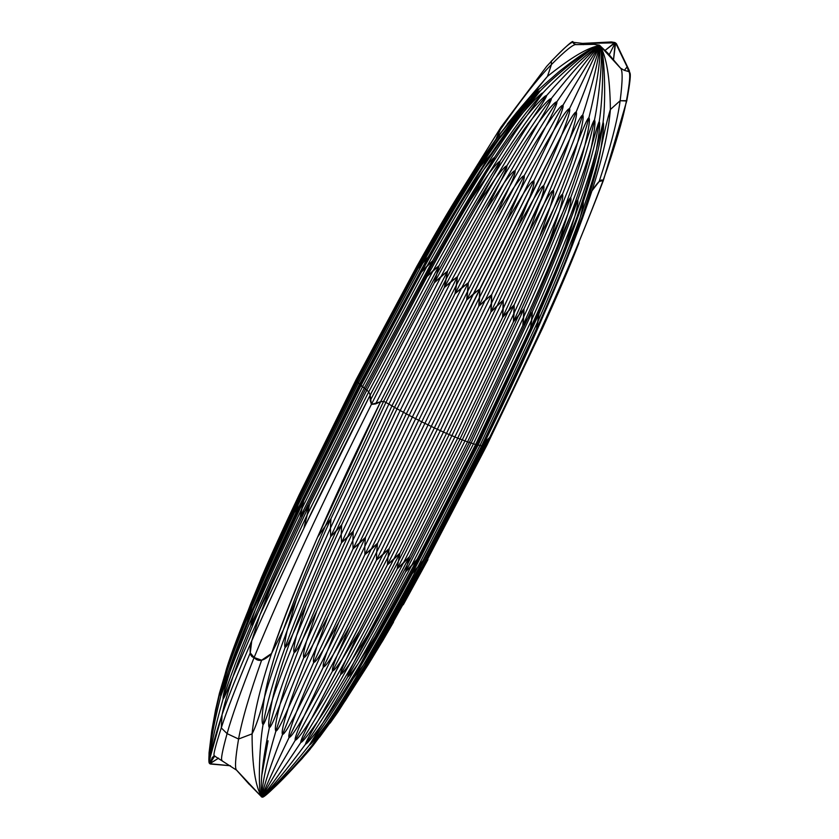 <?xml version="1.0" encoding="UTF-8"?>
<svg xmlns="http://www.w3.org/2000/svg" width="839" height="839" viewBox="0 0 839 839"><rect width="100%" height="100%" fill="white"/><g stroke="black" fill="none" stroke-linecap="round" stroke-linejoin="round"><path stroke-width="1.26" d="M356.753 379.228L356.124 379.679L356.753 379.228L356.124 379.679L357.299 382.081L368.761 391.782L370.167 395.106L371.404 404.408L380.549 401.776C332.968 498.293 296.628 582.193 271.542 653.487L283.278 630.005L296.282 599.791L287.19 630.55C284.861 640.702 284.169 646.292 285.124 647.33C286.183 647.456 288.773 642.957 292.895 633.833L306.067 605.422L296.503 635.847C293.975 645.852 293.21 651.368 294.216 652.406C295.401 652.553 298.233 648.148 302.711 639.203L316.702 611.17L306.539 641.216C303.749 651.054 302.869 656.486 303.886 657.493C305.144 657.65 308.186 653.319 312.999 644.52L327.776 616.843L316.911 646.47C313.817 656.129 312.769 661.436 313.755 662.401C315.044 662.537 318.254 658.269 323.372 649.596L338.851 622.192L327.22 651.4C323.791 660.87 322.533 666.051 323.445 666.942C324.724 667.047 328.059 662.81 333.44 654.221L349.527 627.037L337.058 655.804C333.282 665.096 331.783 670.141 332.58 670.948C333.807 670.99 337.215 666.753 342.805 658.227L359.375 631.19L346.067 659.538C341.924 668.641 340.173 673.549 340.823 674.262C341.945 674.231 345.385 669.962 351.111 661.457L368.017 634.473L353.89 662.443C349.391 671.378 347.367 676.15 347.839 676.748C348.835 676.622 352.233 672.301 358.043 663.785L375.127 636.77L353.366 678.321L363.329 665.117L380.424 637.997L357.194 678.919L366.758 665.421L383.717 638.101L345.595 700.187L329.287 723.847C318.778 737.859 312.989 745.105 311.919 745.567C290.399 771.576 273.671 788.712 261.747 796.987L262.25 796.956M479.698 165.629L493.395 145.567L471.203 178.55L417.948 268.7L428.184 257.017L421.409 272.109L432.641 260.793L427.093 276.482L439.017 265.711L434.35 282.764C452.609 248.774 467.113 222.639 477.852 204.359L495.786 178.004L477.852 204.359L493.038 176.242L477.852 204.359C467.113 222.639 452.609 248.774 434.35 282.764C414.948 318.904 393.973 359.449 371.404 404.408C323.571 499.729 284.473 584.101 254.123 657.514C258.339 662.422 264.138 661.08 271.542 653.487C260.646 685.893 254.165 712.689 252.078 733.873C252.13 765.493 255.36 786.531 261.747 796.987L263.782 796.19M471.203 178.55L462.488 192.53L480.432 166.542L490.7 154.428L482.289 168.356C465.372 194.375 446.285 226.278 425.027 264.075L421.409 272.109C439.657 239.283 454.402 213.788 465.655 195.634L482.289 168.356L465.655 195.634L483.767 169.614C490.007 161.528 493.563 157.512 494.423 157.596C494.632 158.34 492.084 163.123 486.788 171.943C470.123 198.172 451.225 230.243 430.113 268.165L427.093 276.482C445.194 243.541 459.782 217.93 470.847 199.63L486.788 171.943L470.847 199.63L488.948 173.484C495.188 165.346 498.827 161.34 499.866 161.476C500.275 162.315 497.999 167.234 493.038 176.242C476.783 202.598 458.063 235.14 436.888 273.871L434.35 282.764L447.512 271.165L444.313 287.536L457.423 276.713L455.032 293.692L468.298 282.774L466.662 299.995L479.856 288.857L478.786 306.193L491.644 294.72L490.909 312.056L503.232 300.152L502.592 317.362L514.15 304.945L513.363 321.893L523.997 308.899L522.823 325.49L532.377 311.867L530.605 328.007L538.995 313.744L536.415 329.349C551.663 295.024 563.053 267.851 570.562 247.841L580.158 217.584L570.562 247.841L591.935 190.862C597.84 181.822 601.553 178.424 603.052 180.658C574.809 256.126 537.002 341.735 489.619 437.497L487.417 442.027M602.465 180.909L603.052 180.658C615.134 146.133 622.905 119.568 626.397 100.974C622.905 119.568 615.134 146.133 603.052 180.658C574.809 256.126 537.002 341.735 489.619 437.497L489.42 438.283C531.706 354.236 569.691 268.302 603.367 180.479L599.151 181.528L591.935 190.862C567.479 262.764 531.507 347.01 483.998 443.6L489.619 437.497C467.313 482.719 446.495 523.421 427.156 559.623C408.95 593.676 394.466 619.832 383.717 638.101L345.595 700.187L329.287 723.847L310.199 749.049M456.217 198.833L500.935 127.213L496.017 139.064L500.432 129.542C520.883 99.977 537.904 78.3 551.464 64.509L547.458 76.38C571.296 57.209 588.758 46.942 599.854 45.6L594.369 44.341L576.246 44.624C573.824 43.754 565.559 50.382 551.464 64.509L547.458 76.38C571.296 57.209 588.758 46.942 599.854 45.6L598.375 45.505L599.854 45.6C595.459 43.104 555.838 74.64 540.421 90.769C555.838 74.64 595.459 43.104 599.854 45.6C595.187 43.67 557.851 76.349 542.938 92.909C557.851 76.349 595.187 43.67 599.854 45.6C586.943 53.109 569.199 69.752 546.609 95.531C569.199 69.752 586.943 53.109 599.854 45.6C588.317 54.231 572.125 71.881 551.296 98.541C572.125 71.881 588.317 54.231 599.854 45.6C590.058 55.437 575.711 74.178 556.823 101.823C575.711 74.178 590.058 55.437 599.854 45.6C592.082 56.653 579.791 76.538 562.969 105.253C579.791 76.538 592.082 56.653 599.854 45.6L569.503 108.692L599.854 45.6C596.539 58.845 588.653 80.984 576.173 112.007C588.653 80.984 596.539 58.845 599.854 45.6C598.731 59.716 593.026 82.872 582.727 115.079C593.026 82.872 598.731 59.716 599.854 45.6C600.734 60.366 597.085 84.435 588.905 117.785C597.085 84.435 600.734 60.366 599.854 45.6C603.965 48.295 599.161 98.09 594.473 120.029C599.161 98.09 603.965 48.295 599.854 45.6C604.426 47.833 602.958 99.432 599.214 121.707C602.958 99.432 604.426 47.833 599.854 45.6C604.489 47.173 606.188 99.642 603.063 122.452C606.188 99.642 604.489 47.173 599.854 45.6C606.482 56.286 609.995 77.587 610.383 109.51C609.995 77.587 606.482 56.286 599.854 45.6L607.782 53.077L620.388 68.022L599.854 45.6M500.233 136.086L471.445 178.162L462.488 192.53L480.432 166.542C463.589 192.613 444.513 224.537 423.223 262.313L428.184 257.017L359.543 384.052L360.906 385.615L421.409 272.109C439.657 239.283 454.402 213.788 465.655 195.634L483.767 169.614C467.187 195.917 448.32 228.009 427.177 265.9L432.641 260.793L364.241 388.048L366.811 390.166L427.093 276.482C445.194 243.541 459.782 217.93 470.847 199.63L488.948 173.484C472.766 200.049 454.193 232.372 433.239 270.441L439.017 265.711L370.167 395.106C321.253 490.763 281.778 572.659 251.763 640.797C248.984 651.347 249.77 656.916 254.123 657.514L261.632 660.188C249.623 693.916 241.936 720.187 238.57 739.023C235.298 758.519 234.658 768.912 236.671 770.223L261.747 796.987C272.864 788.429 288.731 771.156 309.329 745.168C288.731 771.156 272.864 788.429 261.747 796.987C273.671 788.712 290.399 771.576 311.919 745.567C325.092 728.881 340.183 706.669 357.194 678.919C340.183 706.669 325.092 728.881 311.919 745.567C312.989 745.105 318.778 737.859 329.287 723.847L313.325 745.189L345.595 700.187M298.925 495.335L293.493 510.5L300.278 497.17L295.727 513.279L303.749 500.579L300.184 517.055L309.423 504.952L366.811 390.166L427.093 276.482L433.239 270.441L368.761 391.782L370.167 395.106L370.272 400.476L371.404 404.408C323.571 499.729 284.473 584.101 254.123 657.514C240.877 690.906 231.868 716.275 227.086 733.622L238.57 739.023L252.078 733.873C252.13 765.493 255.36 786.531 261.747 796.987C271.637 787.989 286.246 770.359 305.595 744.109C286.246 770.359 271.637 787.989 261.747 796.987C270.032 787.422 283.068 769.237 300.844 742.421C283.068 769.237 270.032 787.422 261.747 796.987L295.276 740.187L261.747 796.987C266.11 786.028 275.234 766.196 289.098 737.481C275.234 766.196 266.11 786.028 261.747 796.987C263.991 785.273 270.924 764.413 282.554 734.408C270.924 764.413 263.991 785.273 261.747 796.987C261.915 784.507 266.634 762.546 275.884 731.084C266.634 762.546 261.915 784.507 261.747 796.987C259.996 783.773 262.534 760.669 269.35 727.644C262.534 760.669 259.996 783.773 261.747 796.987C257.825 796.117 259.02 746.437 263.068 724.529C259.02 746.437 257.825 796.117 261.747 796.987L248.48 783.427M628.317 71.493L628.642 71.546C630.624 72.574 629.879 82.379 626.397 100.974L626.806 100.69C632.795 67.372 629.25 74.912 629.376 70.759L616.413 43.68L615.207 42.82L583 43.492L611.484 41.95L614.819 42.527L605.37 50.204L615.134 42.726M616.413 43.68L627.509 67.288L628.642 71.546L624.206 70.298L628.642 71.546C630.624 72.574 629.879 82.379 626.397 100.974L620.147 100.732C617.514 120.25 610.519 147.182 599.151 181.528C610.519 147.182 617.514 120.25 620.147 100.732L626.806 100.69L603.367 180.479M427.942 559.561L423.433 567.206C402.71 605.506 384.304 637.997 368.216 664.666L363.507 672.018L368.216 664.666C384.304 637.997 402.71 605.506 423.433 567.206L487.113 444.838L542.613 328.08L545.811 319.607L486.767 444.722L486.977 443.002L486.767 444.722L545.811 319.607L558.847 289.906L542.592 328.122C558.113 293.734 569.775 266.519 577.578 246.456L542.697 327.892M500.935 127.213L546.671 66.375L551.328 61.362C564.154 47.666 571.558 41.321 573.551 42.338L583 43.492L583.357 44.656L583 43.492L573.551 42.338L574.191 43.806L575.984 44.54M573.551 42.338L573.866 43.618L573.551 42.338L572.859 42.286L574.191 43.806L576.246 44.624C573.824 43.754 565.559 50.382 551.464 64.509L551.328 61.362L551.464 64.509C537.904 78.3 520.883 99.977 500.432 129.542L501.24 127.025M582.276 43.418L611.484 41.95M609.198 54.818L615.218 42.779L609.198 54.818M620.598 68.169L624.206 70.298L628.642 71.546L627.142 66.889L615.585 42.925L613.466 60.209L615.218 42.779M624.321 70.361L627.142 66.889L624.321 70.361M479.929 162.514L461.45 190.422L479.1 164.402C495.618 139.599 509.64 120.491 521.176 107.077L547.458 76.38L497.653 136.841L547.458 76.38L521.176 107.077C532.597 94.66 538.659 88.609 539.351 88.913L558.554 72.049C566.765 65.526 586.566 49.784 598.606 45.463M594.369 44.341L576.246 44.624M462.897 188.135L479.793 162.21L497.842 136.579L521.176 107.077C532.597 94.66 538.659 88.609 539.351 88.913L490.479 149.699L539.351 88.913L521.019 109.972C532.723 97.125 539.194 90.727 540.421 90.769C525.434 106.228 508.853 127.444 490.7 154.428C508.853 127.444 525.434 106.228 540.421 90.769C539.194 90.727 532.723 97.125 521.019 109.972L539.351 88.913M456.406 198.539L416.815 266.403C435.168 233.714 450.05 208.387 461.45 190.422L479.1 164.402C495.618 139.599 509.64 120.491 521.176 107.077L507.207 124.141M436.92 231.124L416.878 266.267L356.135 379.637L299.093 494.968L356.124 379.679L356.575 380.35L421.566 259.786L425.95 254.238L416.815 266.403L356.124 379.679L416.815 266.403L421.566 259.786C442.919 222.094 462.1 190.296 479.1 164.402L488.833 152.111L479.1 164.402C462.1 190.296 442.919 222.094 421.566 259.786L356.575 380.35L295.999 503.127C277.583 542.267 262.471 576.057 250.662 604.489L245.334 619.885L248.627 612.113M378.358 341.012L419.458 265.627L417.948 268.7L423.223 262.313C444.513 224.537 463.589 192.613 480.432 166.542C496.95 141.351 510.479 122.494 521.019 109.972L493.395 145.567L521.019 109.972C510.479 122.494 496.95 141.351 480.432 166.542L490.7 154.428C471.812 182.703 450.973 216.892 428.184 257.017L425.027 264.075L360.162 384.807L299.46 507.417C280.95 546.451 265.753 580.137 253.85 608.453L266.792 580.189L255.329 609.712C251.983 619.318 250.515 624.541 250.924 625.37C251.574 625.359 254.06 620.923 258.36 612.04L271.983 584.185L259.943 615.018L251.763 640.797C238.36 671.578 228.46 696.181 222.083 714.608L209.928 758.267L209.719 763.658L214.207 755.792L209.687 763.553C209.582 752.122 214.05 730.559 223.111 698.866C214.05 730.559 209.582 752.122 209.687 763.553C209.456 757.061 213.588 740.743 222.083 714.608L221.265 727.906C215.508 745.808 213.148 755.1 214.197 755.792L211.868 758.12M356.124 379.679L299.145 494.863L295.999 503.127L356.575 380.35L357.173 381.116L417.298 269.466L357.173 381.116L358.337 383.014L423.223 262.313L358.337 383.014L297.667 505.655L295.727 513.279L299.46 507.417L360.162 384.807L425.027 264.075C446.285 226.278 465.372 194.375 482.289 168.356C498.859 143.228 512.545 124.518 523.337 112.248C513.195 125.063 500.002 144.193 483.767 169.614C500.002 144.193 513.195 125.063 523.337 112.248C534.957 99.233 541.491 92.783 542.938 92.909C528.444 108.787 512.272 130.349 494.423 157.596C512.272 130.349 528.444 108.787 542.938 92.909C541.491 92.783 534.957 99.233 523.337 112.248L540.421 90.769L523.337 112.248C512.545 124.518 498.859 143.228 482.289 168.356L490.7 154.428C471.812 182.703 450.973 216.892 428.184 257.017L359.543 384.052L295.727 513.279C276.146 554.852 259.964 591.159 247.201 622.213L253.85 608.453C242.408 635.952 234.343 657.283 229.645 672.459L220.709 696.412C212.529 728.556 208.859 750.936 209.687 763.553C208.859 750.936 212.529 728.556 220.709 696.412C226.194 676.643 235.035 651.903 247.201 622.213C235.035 651.903 226.194 676.643 220.709 696.412L229.645 672.459C224.737 688.578 222.566 697.377 223.111 698.866C229.194 679.254 238.465 654.756 250.924 625.37C238.465 654.756 229.194 679.254 223.111 698.866C223.677 699.118 226.939 691.797 232.906 676.905C227.338 693.853 223.719 706.417 222.083 714.608L221.265 727.906C215.508 745.808 213.148 755.1 214.197 755.792L236.671 770.223C234.658 768.912 235.298 758.519 238.57 739.023L252.078 733.873C255.748 726.994 259.901 714.765 264.505 697.199C261.904 714.251 261.422 723.365 263.068 724.529C266.802 703.407 274.154 677.681 285.124 647.33C274.154 677.681 266.802 703.407 263.068 724.529C264.275 724.172 267.368 715.95 272.339 699.873C268.879 716.852 267.882 726.113 269.35 727.644C274.175 707.455 282.47 682.369 294.216 652.406C282.47 682.369 274.175 707.455 269.35 727.644C270.661 727.623 274.259 719.768 280.132 704.099C275.884 720.628 274.468 729.615 275.884 731.084C281.998 711.566 291.332 687.036 303.886 657.493C291.332 687.036 281.998 711.566 275.884 731.084C277.363 731.105 281.495 723.491 288.249 708.252C283.152 724.319 281.254 733.034 282.554 734.408C289.969 715.541 300.372 691.535 313.755 662.401C300.372 691.535 289.969 715.541 282.554 734.408C284.148 734.44 288.763 727.035 296.387 712.185C290.388 727.791 287.966 736.223 289.098 737.481L323.445 666.942L289.098 737.481C290.755 737.491 295.789 730.245 304.211 715.73C297.331 730.926 294.353 739.075 295.276 740.187L332.58 670.948L295.276 740.187C296.933 740.155 302.313 733.024 311.426 718.771C303.697 733.58 300.173 741.456 300.844 742.421C311.856 725.127 325.175 702.4 340.823 674.262C325.175 702.4 311.856 725.127 300.844 742.421C302.439 742.316 308.081 735.237 317.771 721.183C309.255 735.656 305.197 743.302 305.595 744.109C317.53 727.14 331.604 704.687 347.839 676.748C331.604 704.687 317.53 727.14 305.595 744.109C307.064 743.899 312.853 736.82 322.984 722.872L309.329 745.168C321.998 728.409 336.67 706.123 353.366 678.321C336.67 706.123 321.998 728.409 309.329 745.168C310.619 744.843 316.471 737.712 326.874 723.774L311.919 745.567L326.874 723.774C316.471 737.712 310.619 744.843 309.329 745.168L322.984 722.872C312.853 736.82 307.064 743.899 305.595 744.109C305.197 743.302 309.255 735.656 317.771 721.183C308.081 735.237 302.439 742.316 300.844 742.421C300.173 741.456 303.697 733.58 311.426 718.771C302.313 733.024 296.933 740.155 295.276 740.187C294.353 739.075 297.331 730.926 304.211 715.73C295.789 730.245 290.755 737.491 289.098 737.481C287.966 736.223 290.388 727.791 296.387 712.185C288.763 727.035 284.148 734.44 282.554 734.408C281.254 733.034 283.152 724.319 288.249 708.252C281.495 723.491 277.363 731.105 275.884 731.084C274.468 729.615 275.884 720.628 280.132 704.099C274.259 719.768 270.661 727.623 269.35 727.644C267.882 726.113 268.879 716.852 272.339 699.873C267.368 715.95 264.275 724.172 263.068 724.529C261.422 723.365 261.904 714.251 264.505 697.199C259.901 714.765 255.748 726.994 252.078 733.873C254.165 712.689 260.646 685.893 271.542 653.487C282.995 619.874 298.348 581.07 317.614 537.096L325.312 526.105C307.703 565.968 293.692 600.598 283.278 630.005C273.378 658.678 267.117 681.079 264.505 697.199C269.172 680.523 276.734 658.311 287.19 630.55C284.861 640.702 284.169 646.292 285.124 647.33C296.723 615.595 311.898 578.7 330.671 536.635L335.978 531.318C318.159 570.772 303.802 604.94 292.895 633.833C282.512 661.94 275.653 683.953 272.339 699.873C277.227 684.823 285.281 663.481 296.503 635.847C293.975 645.852 293.21 651.368 294.216 652.406C306.592 621.101 322.365 584.531 341.536 542.697L347.252 537.505C329.077 576.76 314.226 610.656 302.711 639.203C291.689 666.953 284.159 688.578 280.132 704.099L306.539 641.216C303.749 651.054 302.869 656.486 303.886 657.493C317.09 626.628 333.492 590.383 353.093 548.779L359.102 543.651C340.55 582.706 325.186 616.329 312.999 644.52C301.295 671.913 293.052 693.15 288.249 708.252L316.911 646.47C313.817 656.129 312.769 661.436 313.755 662.401L364.892 554.642L371.079 549.514L323.372 649.596C310.975 676.633 301.977 697.492 296.387 712.185L327.22 651.4C323.791 660.87 322.533 666.051 323.445 666.942L376.47 560.074L382.71 554.883L333.44 654.221L304.211 715.73L337.058 655.804C333.282 665.096 331.783 670.141 332.58 670.948L387.398 564.867L393.564 559.54L311.426 718.771C320.026 705.4 331.573 685.652 346.067 659.538C341.924 668.641 340.173 673.549 340.823 674.262C357.173 644.824 375.987 609.68 397.235 568.821L403.213 563.315L351.111 661.457L317.771 721.183C326.864 707.969 338.914 688.389 353.89 662.443C349.391 671.378 347.367 676.15 347.839 676.748C364.797 647.53 384.063 612.543 405.625 571.799L411.299 566.052C391.047 604.384 373.303 636.958 358.043 663.785L322.984 722.872C332.454 709.742 344.871 690.256 360.235 664.404L353.366 678.321C370.796 649.229 390.418 614.347 412.232 573.677L417.486 567.657C397.036 605.926 378.987 638.416 363.329 665.117C348.07 690.99 335.915 710.539 326.874 723.774C336.575 710.643 349.234 691.179 364.839 665.358L357.194 678.919C374.928 649.921 394.844 614.987 416.941 574.117L421.933 567.29C401.032 606.178 382.636 638.888 366.758 665.421C351.216 691.242 338.725 710.717 329.287 723.847C338.725 710.717 351.216 691.242 366.758 665.421L357.194 678.919C374.928 649.921 394.844 614.987 416.941 574.117L426.506 560.997L378.053 647.865M253.347 600.724L263.624 577.085L252.004 606.639C263.96 578.375 279.177 544.71 297.667 505.655C279.177 544.71 263.96 578.375 252.004 606.639L247.201 622.213C259.964 591.159 276.146 554.852 295.727 513.279L359.543 384.052L358.337 383.014L297.667 505.655L300.278 497.17L263.624 577.085L300.278 497.17L357.299 382.081L417.948 268.7C436.27 235.958 451.12 210.568 462.488 192.53C451.12 210.568 436.27 235.958 417.948 268.7L357.299 382.081L296.587 504.312L245.334 619.885C257.94 588.642 273.996 552.177 293.493 510.5L357.173 381.116L293.493 510.5C273.996 552.177 257.94 588.642 245.334 619.885L250.662 604.489C239.314 632.103 231.281 653.487 226.572 668.641L228.439 662.841L226.572 668.641C231.281 653.487 239.314 632.103 250.662 604.489L262.597 574.977C270.924 555.449 283.11 528.738 299.145 494.863L261.411 577.714L228.439 662.841L250.683 603.944L262.597 574.977L250.662 604.489C262.471 576.057 277.583 542.267 295.999 503.127L293.493 510.5L357.162 381.567L380.14 337.645L357.162 381.567L290.693 516.866L250.053 608.653L263.624 577.085L252.004 606.639L247.201 622.213L253.85 608.453C242.408 635.952 234.343 657.283 229.645 672.459C234.983 657.828 243.541 636.916 255.329 609.712C267.568 581.668 282.984 548.182 301.61 509.242C282.984 548.182 267.568 581.668 255.329 609.712L266.792 580.189L303.749 500.579L301.61 509.242L362.49 386.789L364.241 388.048L432.641 260.793C455.262 220.531 475.849 186.132 494.423 157.596C493.563 157.512 490.007 161.528 483.767 169.614C467.187 195.917 448.32 228.009 427.177 265.9L362.49 386.789L360.906 385.615L303.749 500.579L253.85 608.453C265.753 580.137 280.95 546.451 299.46 507.417L303.749 500.579L360.906 385.615L421.409 272.109L427.177 265.9L362.49 386.789L301.61 509.242L300.184 517.055C280.425 558.491 264.012 594.589 250.924 625.37C251.574 625.359 254.06 620.923 258.36 612.04L271.983 584.185L259.943 615.018L307.336 514.569L368.761 391.782L307.336 514.569L309.423 504.952L271.983 584.185L309.423 504.952L303.875 528.266L370.167 395.106L439.017 265.711C461.492 225.051 481.775 190.306 499.866 161.476C481.775 190.306 461.492 225.051 439.017 265.711L436.888 273.871C458.063 235.14 476.783 202.598 493.038 176.242C509 150.621 522.089 131.419 532.293 118.645C523.284 132.195 511.119 151.974 495.786 178.004C511.119 151.974 523.284 132.195 532.293 118.645C522.089 131.419 509 150.621 493.038 176.242C497.999 167.234 500.275 162.315 499.866 161.476C498.827 161.34 495.188 165.346 488.948 173.484C472.766 200.049 454.193 232.372 433.239 270.441L368.761 391.782L366.811 390.166L309.423 504.952L304.557 511.507L365.479 389.086L430.113 268.165C451.225 230.243 470.123 198.172 486.788 171.943C503.127 146.594 516.572 127.675 527.154 115.174C517.516 128.336 504.784 147.779 488.948 173.484C504.784 147.779 517.516 128.336 527.154 115.174C538.502 101.907 544.993 95.363 546.609 95.531C532.838 111.923 517.254 133.904 499.866 161.476C517.254 133.904 532.838 111.923 546.609 95.531C544.993 95.363 538.502 101.907 527.154 115.174L542.938 92.909L527.154 115.174C516.572 127.675 503.127 146.594 486.788 171.943C492.084 163.123 494.632 158.34 494.423 157.596C475.849 186.132 455.262 220.531 432.641 260.793L430.113 268.165L365.479 389.086L304.557 511.507C285.889 550.415 270.494 583.923 258.36 612.04C246.76 639.066 238.276 660.692 232.906 676.905C226.939 691.797 223.677 699.118 223.111 698.866C222.566 697.377 224.737 688.578 229.645 672.459C234.983 657.828 243.541 636.916 255.329 609.712C251.983 619.318 250.515 624.541 250.924 625.37C264.012 594.589 280.425 558.491 300.184 517.055L304.557 511.507C285.889 550.415 270.494 583.923 258.36 612.04C246.76 639.066 238.276 660.692 232.906 676.905C227.338 693.853 223.719 706.417 222.083 714.608C228.46 696.181 238.36 671.578 251.763 640.797C265.785 608.82 283.152 571.317 303.875 528.266L307.336 514.569L259.943 615.018L232.906 676.905L259.943 615.018L251.763 640.797L250.263 652.889C236.535 685.505 226.866 710.518 221.265 727.906L227.086 733.622L238.57 739.023C241.936 720.187 249.623 693.916 261.632 660.188L271.542 653.487L283.278 630.005C273.378 658.678 267.117 681.079 264.505 697.199C269.172 680.523 276.734 658.311 287.19 630.55C298.275 601.762 312.685 567.625 330.44 528.13L330.671 536.635L341.641 524.91C325.983 558.963 314.122 585.79 306.067 605.422L296.503 635.847C285.281 663.481 277.227 684.823 272.339 699.873C275.653 683.953 282.512 661.94 292.895 633.833C288.773 642.957 286.183 647.456 285.124 647.33C296.723 615.595 311.898 578.7 330.671 536.635L330.44 528.13C312.685 567.625 298.275 601.762 287.19 630.55L296.282 599.791L283.278 630.005C293.692 600.598 307.703 565.968 325.312 526.105L330.933 518.754C315.527 552.953 303.98 579.969 296.282 599.791C303.98 579.969 315.527 552.953 330.933 518.754L330.44 528.13L388.866 404.104L391.97 405.845L330.671 536.635L391.97 405.845L394.508 407.355L335.978 531.318C318.159 570.772 303.802 604.94 292.895 633.833L306.067 605.422C314.122 585.79 325.983 558.963 341.641 524.91L341.232 534.244C323.13 573.54 308.228 607.405 296.503 635.847C308.228 607.405 323.13 573.54 341.232 534.244L341.536 542.697L353.282 531.213L316.702 611.17L306.539 641.216L280.132 704.099C284.159 688.578 291.689 666.953 302.711 639.203C298.233 648.148 295.401 652.553 294.216 652.406C306.592 621.101 322.365 584.531 341.536 542.697L341.232 534.244L400.193 410.512L403.454 412.253L341.536 542.697L403.454 412.253L406.317 413.837L347.252 537.505C329.077 576.76 314.226 610.656 302.711 639.203L316.702 611.17L353.282 531.213L352.831 540.442L306.539 641.216L352.831 540.442L353.093 548.779L365.395 537.411L327.776 616.843L316.911 646.47L288.249 708.252C293.052 693.15 301.295 671.913 312.999 644.52C308.186 653.319 305.144 657.65 303.886 657.493C317.09 626.628 333.492 590.383 353.093 548.779L352.831 540.442L412.358 417.014L415.662 418.671L353.093 548.779L415.662 418.671L418.734 420.276L359.102 543.651C340.55 582.706 325.186 616.329 312.999 644.52L327.776 616.843L365.395 537.411L364.797 546.483L316.911 646.47L364.797 546.483L364.892 554.642L377.529 543.273L338.851 622.192L327.22 651.4L296.387 712.185C301.977 697.492 310.975 676.633 323.372 649.596C318.254 658.269 315.044 662.537 313.755 662.401L364.892 554.642L364.797 546.483L424.901 423.349L428.121 424.88L364.892 554.642L428.121 424.88L431.288 426.432L371.079 549.514L323.372 649.596L338.851 622.192L377.529 543.273L376.669 552.135L327.22 651.4L376.669 552.135L376.47 560.074L389.202 548.58L349.527 627.037L337.058 655.804L304.211 715.73L333.44 654.221C328.059 662.81 324.724 667.047 323.445 666.942L376.47 560.074L376.669 552.135L437.339 429.274L440.36 430.617L376.47 560.074L440.36 430.617L443.495 432.064L333.44 654.221L349.527 627.037L389.202 548.58L387.985 557.19L337.058 655.804L387.985 557.19L387.398 564.867L399.983 553.121L359.375 631.19L346.067 659.538C331.573 685.652 320.026 705.4 311.426 718.771L342.805 658.227C337.215 666.753 333.807 670.99 332.58 670.948L387.398 564.867L387.985 557.19L449.201 434.56L451.896 435.672L387.398 564.867L451.896 435.672L454.874 436.951L393.564 559.54L342.805 658.227L359.375 631.19L399.983 553.121L398.315 561.448L346.067 659.538L398.315 561.448L397.235 568.821L409.442 556.708L353.89 662.443C338.914 688.389 326.864 707.969 317.771 721.183L351.111 661.457C345.385 669.962 341.945 674.231 340.823 674.262C357.173 644.824 375.987 609.68 397.235 568.821L398.315 561.448L460.013 439.017L462.299 439.846L397.235 568.821L462.299 439.846L464.995 440.915L403.213 563.315L351.111 661.457L368.017 634.473L409.442 556.708L407.261 564.752C387.073 603.094 369.286 635.658 353.89 662.443C369.286 635.658 387.073 603.094 407.261 564.752L405.625 571.799L417.224 559.235L360.235 664.404C344.871 690.256 332.454 709.742 322.984 722.872L358.043 663.785C352.233 672.301 348.835 676.622 347.839 676.748C364.797 647.53 384.063 612.543 405.625 571.799L407.261 564.752L469.379 442.468L471.161 442.992L405.625 571.799L471.161 442.992L473.479 443.8L411.299 566.052C391.047 604.384 373.303 636.958 358.043 663.785L375.127 636.77L417.224 559.235L414.487 566.965C394.068 605.234 375.987 637.724 360.235 664.404C375.987 637.724 394.068 605.234 414.487 566.965L412.232 573.677L423.024 560.578L364.839 665.358C349.234 691.179 336.575 710.643 326.874 723.774C335.915 710.539 348.07 690.99 363.329 665.117L353.366 678.321C370.796 649.229 390.418 614.347 412.232 573.677L414.487 566.965L476.93 444.775L478.146 444.974L412.232 573.677L478.146 444.974L479.992 445.488L417.486 567.657C397.036 605.926 378.987 638.416 363.329 665.117L380.424 637.997L423.024 560.578L419.71 567.961C399.133 606.24 380.843 638.71 364.839 665.358C380.843 638.71 399.133 606.24 419.71 567.961L482.509 445.593L416.941 574.117L483.998 443.6L487.239 439.804L421.933 567.29C401.032 606.178 382.636 638.888 366.758 665.421L383.717 638.101C394.466 619.832 408.95 593.676 427.156 559.623L489.42 438.283M495.786 178.004C501.963 169.782 505.634 165.755 506.798 165.933C523.609 137.995 538.449 115.53 551.296 98.541C549.555 98.352 543.221 105.053 532.293 118.645C542.057 104.309 546.829 96.6 546.609 95.531C546.829 96.6 542.057 104.309 532.293 118.645C543.221 105.053 549.555 98.352 551.296 98.541C551.8 99.736 547.552 107.728 538.575 122.515C548.937 108.546 555.019 101.645 556.823 101.823C545.056 119.453 531.108 142.441 514.978 170.789C531.108 142.441 545.056 119.453 556.823 101.823C555.019 101.645 548.937 108.546 538.575 122.515C547.552 107.728 551.8 99.736 551.296 98.541C538.449 115.53 523.609 137.995 506.798 165.933C489.273 195.12 469.515 230.201 447.512 271.165L380.549 401.776L383.622 401.336L325.312 526.105L330.933 518.754L330.44 528.13L388.866 404.104L397.046 408.824L341.641 524.91L341.232 534.244L400.193 410.512L409.149 415.378L353.282 531.213L352.831 540.442L412.358 417.014L421.744 421.828L365.395 537.411L364.797 546.483L424.901 423.349L434.361 427.921L377.529 543.273L376.669 552.135L437.339 429.274L446.495 433.438L389.202 548.58L387.985 557.19L449.201 434.56L457.706 438.147L399.983 553.121L398.315 561.448L460.013 439.017L467.533 441.891L409.442 556.708L407.261 564.752L469.379 442.468L475.629 444.513L417.224 559.235L414.487 566.965L476.93 444.775L481.659 445.908L419.71 567.961L483.998 443.6L546.609 307.965L482.509 445.593L481.659 445.908L482.509 445.593L546.609 307.965C565.696 263.813 580.798 224.779 591.935 190.862C602.486 158.131 608.632 131.02 610.383 109.51C607.814 117.47 604.636 130.632 600.85 149.006C603.43 131.933 604.164 123.081 603.063 122.452C600.242 144.444 593.624 170.894 583.22 201.78C593.624 170.894 600.242 144.444 603.063 122.452L596.403 149.636C599.403 132.216 600.336 122.903 599.214 121.707C595.753 143.228 588.579 169.394 577.683 200.206C588.579 169.394 595.753 143.228 599.214 121.707C598.48 122.295 595.795 131.052 591.191 147.947C594.62 130.632 595.711 121.319 594.473 120.029C590.079 141.225 582.14 167.118 570.667 197.71C582.14 167.118 590.079 141.225 594.473 120.029C593.446 120.459 590.247 128.965 584.846 145.546C588.863 128.409 590.216 119.159 588.905 117.785C583.42 138.54 574.6 164.087 562.434 194.407C574.6 164.087 583.42 138.54 588.905 117.785C587.636 118.068 583.871 126.311 577.631 142.504C582.339 125.64 584.038 116.495 582.727 115.079C576.036 135.31 566.22 160.417 553.3 190.401C566.22 160.417 576.036 135.31 582.727 115.079C581.238 115.226 576.938 123.186 569.796 138.949C575.302 122.421 577.431 113.443 576.173 112.007C568.202 131.629 557.348 156.253 543.609 185.859C557.348 156.253 568.202 131.629 576.173 112.007C574.526 112.038 569.691 119.704 561.669 135.016C568.034 118.876 570.646 110.108 569.503 108.692L533.74 180.951L569.503 108.692C567.741 108.619 562.424 116.013 553.551 130.863C560.798 115.153 563.944 106.616 562.969 105.253L524.071 175.854L562.969 105.253C561.155 105.116 555.418 112.237 545.749 126.637C553.887 111.388 557.578 103.113 556.823 101.823C557.578 103.113 553.887 111.388 545.749 126.637C555.418 112.237 561.155 105.116 562.969 105.253C563.944 106.616 560.798 115.153 553.551 130.863C562.424 116.013 567.741 108.619 569.503 108.692C570.646 110.108 568.034 118.876 561.669 135.016C569.691 119.704 574.526 112.038 576.173 112.007C577.431 113.443 575.302 122.421 569.796 138.949C576.938 123.186 581.238 115.226 582.727 115.079C584.038 116.495 582.339 125.64 577.631 142.504C583.871 126.311 587.636 118.068 588.905 117.785C590.216 119.159 588.863 128.409 584.846 145.546C590.247 128.965 593.446 120.459 594.473 120.029C595.711 121.319 594.62 130.632 591.191 147.947C595.795 131.052 598.48 122.295 599.214 121.707C600.336 122.903 599.403 132.216 596.403 149.636L603.063 122.452C604.164 123.081 603.43 131.933 600.85 149.006C604.636 130.632 607.814 117.47 610.383 109.51L620.147 100.732C622.706 80.554 622.79 69.647 620.388 68.022L620.388 68.022C622.79 69.647 622.706 80.554 620.147 100.732L610.383 109.51C608.632 131.02 602.486 158.131 591.935 190.862L582.287 216.378C592.051 187.569 598.238 165.115 600.85 149.006C597.011 166.468 590.111 189.331 580.158 217.584C582.706 207.653 583.724 202.388 583.22 201.78C572.198 234.071 557.453 271.396 538.995 313.744L478.146 444.974L538.995 313.744L538.051 321.106L479.992 445.488L417.486 567.657L423.024 560.578L481.659 445.908L479.992 445.488L538.051 321.106L536.415 329.349L481.659 445.908L544.836 310.975C556.247 284.61 566.105 260.352 574.4 238.203L582.287 216.378C592.051 187.569 598.238 165.115 600.85 149.006C597.011 166.468 590.111 189.331 580.158 217.584C569.587 246.865 555.544 281.369 538.051 321.106C555.544 281.369 569.587 246.865 580.158 217.584C582.706 207.653 583.724 202.388 583.22 201.78C572.198 234.071 557.453 271.396 538.995 313.744L535.041 320.404L476.93 444.775L475.629 444.513L476.93 444.775L535.041 320.404C552.586 280.677 566.587 246.163 577.064 216.861C587.017 188.335 593.456 165.923 596.403 149.636C592.502 165.661 585.328 187.852 574.872 216.242C577.431 206.258 578.365 200.92 577.683 200.206C566.199 232.361 551.097 269.581 532.377 311.867L471.161 442.992L532.377 311.867L531.853 319.502L473.479 443.8L411.299 566.052L417.224 559.235L475.629 444.513L473.479 443.8L531.853 319.502L530.605 328.007L475.629 444.513L530.605 328.007L535.041 320.404C552.586 280.677 566.587 246.163 577.064 216.861C587.017 188.335 593.456 165.923 596.403 149.636C592.502 165.661 585.328 187.852 574.872 216.242C563.902 245.408 549.566 279.827 531.853 319.502C549.566 279.827 563.902 245.408 574.872 216.242L565.255 246.614L574.872 216.242C577.431 206.258 578.365 200.92 577.683 200.206C566.199 232.361 551.097 269.581 532.377 311.867L527.825 318.201L469.379 442.468L467.533 441.891L469.379 442.468L527.825 318.201C545.581 278.538 559.886 244.107 570.73 214.899C581.049 186.468 587.866 164.161 591.191 147.947C586.66 163.731 578.91 185.713 567.94 213.914C570.572 203.919 571.485 198.518 570.667 197.71C558.575 229.666 543.022 266.718 523.997 308.899L462.299 439.846L523.997 308.899L523.777 316.764L464.995 440.915L403.213 563.315L409.442 556.708L467.533 441.891L464.995 440.915L523.777 316.764L522.823 325.49L467.533 441.891L522.823 325.49L527.825 318.201C545.581 278.538 559.886 244.107 570.73 214.899C581.049 186.468 587.866 164.161 591.191 147.947C586.66 163.731 578.91 185.713 567.94 213.914C556.477 242.891 541.753 277.174 523.777 316.764C541.753 277.174 556.477 242.891 567.94 213.914L558.155 244.317L567.94 213.914C570.572 203.919 571.485 198.518 570.667 197.71C558.575 229.666 543.022 266.718 523.997 308.899L518.88 314.898L460.013 439.017L457.706 438.147L460.013 439.017L518.88 314.898C536.918 275.339 551.59 241.034 562.906 211.994C573.708 183.741 581.028 161.581 584.846 145.546C579.602 161.015 571.202 182.724 559.634 210.683C562.413 200.71 563.347 195.288 562.434 194.407C549.639 226.069 533.541 262.911 514.15 304.945L451.896 435.672L514.15 304.945L514.129 312.989L454.874 436.951L393.564 559.54L399.983 553.121L457.706 438.147L454.874 436.951L514.129 312.989L513.363 321.893L457.706 438.147L513.363 321.893L518.88 314.898C536.918 275.339 551.59 241.034 562.906 211.994C573.708 183.741 581.028 161.581 584.846 145.546C579.602 161.015 571.202 182.724 559.634 210.683C547.584 239.43 532.419 273.535 514.129 312.989C532.419 273.535 547.584 239.43 559.634 210.683L549.503 241.024L559.634 210.683C562.413 200.71 563.347 195.288 562.434 194.407C549.639 226.069 533.541 262.911 514.15 304.945L508.549 310.64L449.201 434.56L446.495 433.438L449.201 434.56L508.549 310.64C526.913 271.217 542.025 237.091 553.897 208.271C565.276 180.228 573.184 158.309 577.631 142.504L550.269 206.677C553.247 196.766 554.264 191.344 553.3 190.401C539.718 221.727 523.033 258.307 503.232 300.152L440.36 430.617L503.232 300.152L503.274 308.333L443.495 432.064L382.71 554.883L389.202 548.58L446.495 433.438L443.495 432.064L503.274 308.333L502.592 317.362L446.495 433.438L502.592 317.362L508.549 310.64C526.913 271.217 542.025 237.091 553.897 208.271C565.276 180.228 573.184 158.309 577.631 142.504L550.269 206.677L503.274 308.333L550.269 206.677L539.666 236.881L550.269 206.677C553.247 196.766 554.264 191.344 553.3 190.401C539.718 221.727 523.033 258.307 503.232 300.152L497.233 305.585L437.339 429.274L434.361 427.921L437.339 429.274L497.233 305.585C515.954 266.32 531.559 232.403 544.05 203.856C556.068 176.096 564.647 154.46 569.796 138.949L540.211 202.052C543.452 192.236 544.584 186.835 543.609 185.859L491.644 294.72L428.121 424.88L491.644 294.72L491.633 302.963L371.079 549.514L377.529 543.273L434.361 427.921L431.288 426.432L491.633 302.963L490.909 312.056L434.361 427.921L490.909 312.056L497.233 305.585C515.954 266.32 531.559 232.403 544.05 203.856C556.068 176.096 564.647 154.46 569.796 138.949L491.633 302.963L540.211 202.052L528.99 232.036L540.211 202.052C543.452 192.236 544.584 186.835 543.609 185.859L491.644 294.72L485.362 299.932L424.901 423.349L421.744 421.828L424.901 423.349L485.362 299.932L533.74 198.927C546.441 171.481 555.754 150.181 561.669 135.016L529.829 196.976C533.373 187.286 534.674 181.937 533.74 180.951L415.662 418.671L479.856 288.857L479.667 297.09L418.734 420.276L359.102 543.651L365.395 537.411L421.744 421.828L418.734 420.276L479.667 297.09L478.786 306.193L421.744 421.828L478.786 306.193L485.362 299.932L533.74 198.927C546.441 171.481 555.754 150.181 561.669 135.016L479.667 297.09L529.829 196.976L517.915 226.677L529.829 196.976C533.373 187.286 534.674 181.937 533.74 180.951L479.856 288.857L473.395 293.881L412.358 417.014L409.149 415.378L412.358 417.014L523.379 193.673L553.551 130.863C545.161 144.769 533.824 165.031 519.54 191.659C523.421 182.115 524.931 176.851 524.071 175.854L468.298 282.774L403.454 412.253L468.298 282.774L467.816 290.944L406.317 413.837L347.252 537.505L353.282 531.213L409.149 415.378L406.317 413.837L467.816 290.944L466.662 299.995L409.149 415.378L466.662 299.995L473.395 293.881L523.379 193.673L553.551 130.863C545.161 144.769 533.824 165.031 519.54 191.659L467.816 290.944L519.54 191.659L506.84 221.014L519.54 191.659C523.421 182.115 524.931 176.851 524.071 175.854L468.298 282.774L461.786 287.683L400.193 410.512L397.046 408.824L400.193 410.512L461.786 287.683L545.749 126.637C536.656 140.134 524.658 160.018 509.734 186.289C513.971 176.914 515.723 171.743 514.978 170.789C498.125 200.437 478.933 235.738 457.423 276.713L391.97 405.845L457.423 276.713L456.542 284.767L394.508 407.355L335.978 531.318L341.641 524.91L397.046 408.824L394.508 407.355L456.542 284.767L455.032 293.692L397.046 408.824L455.032 293.692L461.786 287.683L545.749 126.637C536.656 140.134 524.658 160.018 509.734 186.289C494.402 213.389 476.678 246.215 456.542 284.767C476.678 246.215 494.402 213.389 509.734 186.289L496.206 215.256L509.734 186.289C513.971 176.914 515.723 171.743 514.978 170.789C498.125 200.437 478.933 235.738 457.423 276.713L450.994 281.579L388.866 404.104L385.909 402.426L330.933 518.754L385.909 402.426L388.866 404.104L450.994 281.579L504.029 183.007L538.575 122.515C528.864 135.635 516.268 155.152 500.778 181.088C505.382 171.89 507.396 166.835 506.798 165.933C507.396 166.835 505.382 171.89 500.778 181.088C516.268 155.152 528.864 135.635 538.575 122.515L504.029 183.007C510.06 174.659 513.709 170.59 514.978 170.789C513.709 170.59 510.06 174.659 504.029 183.007L450.994 281.579L444.313 287.536L385.909 402.426L383.622 401.336L325.312 526.105L317.614 537.096L380.549 401.776L383.622 401.336L385.909 402.426L444.313 287.536L446.264 278.81L383.622 401.336L446.264 278.81C466.736 240.426 484.911 207.852 500.778 181.088L486.421 209.635L500.778 181.088C484.911 207.852 466.736 240.426 446.264 278.81L447.512 271.165L380.549 401.776L375.62 403.916L371.404 404.408C393.973 359.449 414.948 318.904 434.35 282.764L441.02 276.524L375.62 403.916L441.02 276.524L447.512 271.165C469.515 230.201 489.273 195.12 506.798 165.933C505.634 165.755 501.963 169.782 495.786 178.004C480.128 204.747 461.88 237.584 441.02 276.524C461.88 237.584 480.128 204.747 495.786 178.004M486.421 209.635L504.029 183.007L486.421 209.635L444.313 287.536L486.421 209.635M496.206 215.256L513.342 188.303C519.173 179.808 522.749 175.666 524.071 175.854C522.749 175.666 519.173 179.808 513.342 188.303L496.206 215.256L455.032 293.692L496.206 215.256M506.84 221.014L523.379 193.673C528.948 185.02 532.398 180.773 533.74 180.951C532.398 180.773 528.948 185.02 523.379 193.673L506.84 221.014L466.662 299.995L506.84 221.014M517.915 226.677L533.74 198.927C539.016 190.086 542.298 185.734 543.609 185.859C542.298 185.734 539.016 190.086 533.74 198.927L517.915 226.677L478.786 306.193L517.915 226.677M528.99 232.036L544.05 203.856C548.979 194.826 552.062 190.348 553.3 190.401C552.062 190.348 548.979 194.826 544.05 203.856L528.99 232.036L490.909 312.056L528.99 232.036M539.666 236.881L553.897 208.271C558.47 199.053 561.322 194.438 562.434 194.407C561.322 194.438 558.47 199.053 553.897 208.271L539.666 236.881L502.592 317.362L539.666 236.881M549.503 241.024L562.906 211.994C567.112 202.608 569.702 197.847 570.667 197.71C569.702 197.847 567.112 202.608 562.906 211.994L513.363 321.893L549.503 241.024M558.155 244.317L570.73 214.899C574.579 205.345 576.907 200.448 577.683 200.206C576.907 200.448 574.579 205.345 570.73 214.899L558.155 244.317C550.195 264.191 538.418 291.259 522.823 325.49C538.418 291.259 550.195 264.191 558.155 244.317M565.255 246.614L583.22 201.78L565.255 246.614C557.557 266.582 546.011 293.713 530.605 328.007C546.011 293.713 557.557 266.582 565.255 246.614M593.897 44.331L599.382 45.149M545.109 310.336L536.415 329.349C551.663 295.024 563.053 267.851 570.562 247.841L582.287 216.378L574.4 238.203M487.239 439.804L489.619 437.497C467.313 482.719 446.495 523.421 427.156 559.623L421.933 567.29L487.239 439.804M382.762 640.702L337.603 712.521L368.216 664.666L384.87 637.084L368.216 664.666L337.603 712.521L310.241 748.986C313.503 745.724 275.979 789.059 263.058 796.599M427.544 560.305L384.87 637.084M542.592 328.122L487.123 444.796L542.592 328.122M364.241 388.048L300.184 517.055L364.241 388.048M436.888 273.871L370.272 400.476L436.888 273.871M261.82 797.019L262.492 796.882M313.419 745.074L302.009 758.697C276.272 786.206 262.995 798.969 262.167 796.977M330.136 723.103L337.603 712.521M227.086 733.622C222.304 750.968 220.626 759.893 222.041 760.396L222.041 760.396C220.626 759.893 222.304 750.968 227.086 733.622L221.265 727.906C226.866 710.518 236.535 685.505 250.263 652.889L254.123 657.514C240.877 690.906 231.868 716.275 227.086 733.622M268.06 740.806L261.642 776.18M210.39 764.014L230.463 765.755L209.865 763.71L218.612 758.131L209.708 763.658L212.592 757.124L209.687 763.553M219.44 694.839L226.572 668.641L219.44 694.839C224.684 674.766 233.315 649.774 245.334 619.885C233.315 649.774 224.684 674.766 219.44 694.839L227.327 670.183C222.492 686.522 220.279 695.269 220.709 696.412C220.279 695.269 222.492 686.522 227.327 670.183C232.277 655.259 240.499 634.074 252.004 606.639C240.499 634.074 232.277 655.259 227.327 670.183C231.952 654.86 239.933 633.372 251.26 605.716C239.933 633.372 231.952 654.86 227.327 670.183L219.44 694.839L215.172 713.769L210.62 740.355C208.796 754.586 208.387 762.231 209.393 763.28M219.482 693.905L216.577 706.281M210.211 743.522L208.911 759.578M209.74 763.637L214.763 755.939L209.844 763.7M489.651 437.497L511.213 392.956M575.397 251.952L578.973 242.922M550.982 61.53C566.661 45.61 573.96 39.192 572.859 42.286L582.675 43.408M624.206 70.298L620.493 68.085L607.782 53.077M573.394 43.261L574.191 43.806M427.838 559.781L403.276 604.772M382.815 640.618L393.491 622.129M542.613 328.08L556.855 296.073M299.093 494.968L280.467 534.852M261.432 577.672L267.033 564.783M291.406 515.345L290.693 516.866M331.814 720.344L319.554 737.166M214.207 755.792L236.546 770.139L249.288 784.413M250.053 608.653L248.659 612.051M228.439 662.841L219.44 693.234L215.539 710.004L211.732 731.01L209.068 752.803L208.942 761.361"/></g></svg>
